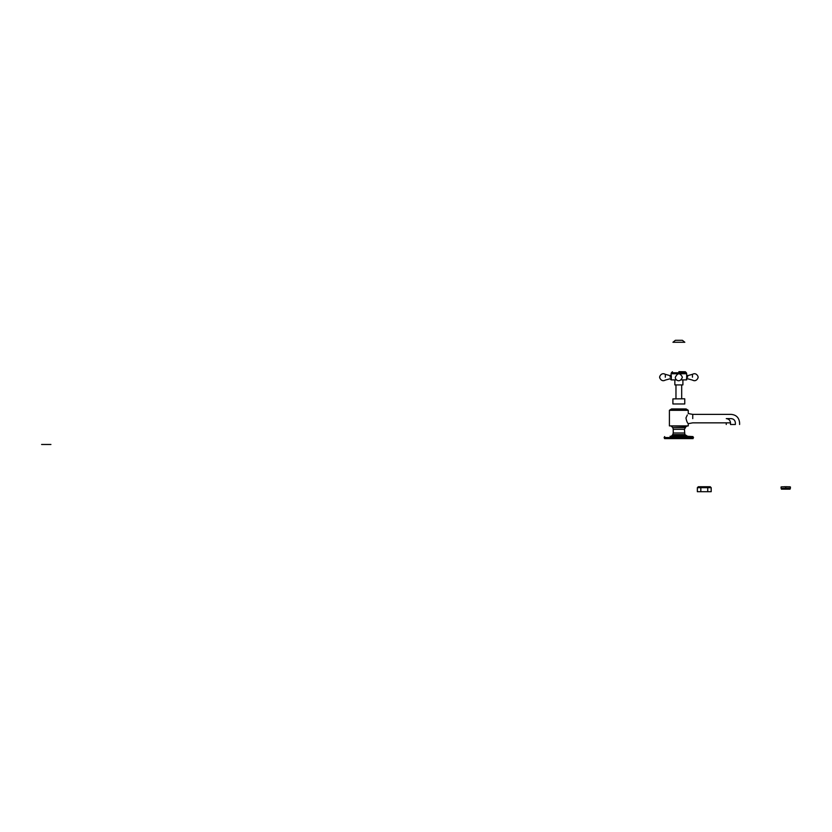 <?xml version="1.0" encoding="UTF-8"?>
<svg xmlns="http://www.w3.org/2000/svg" width="832" height="832" viewBox="0 0 832 832"><rect width="100%" height="100%" fill="white"/><g stroke="black" fill="none" stroke-linecap="round" stroke-linejoin="round"><path stroke-width="1.25" d="M692.744 418.61L692.744 414.378L688.251 413.556L688.251 410.322L669.406 410.322L669.406 425.901L688.251 425.901L688.251 423.675C687.222 422.708 686.452 420.794 685.953 417.934L687.336 414.981M693.534 437.549L664.134 437.549L664.55 438.61L693.108 438.61L693.004 436.592L687.617 436.28L684.861 434.585L684.445 429.291L686.14 426.431L669.833 425.901M686.14 426.431L687.825 425.901M684.861 427.596L672.797 427.596L671.528 426.431M684.445 429.291L673.223 429.291L672.797 427.596M684.445 432.994L673.223 432.994L673.223 429.291M684.861 434.585L672.797 434.585L673.223 432.994M686.026 435.854L671.632 435.854L672.797 434.585M687.617 436.28L671.632 435.854M693.004 436.592L670.041 436.28M688.147 410.218L669.521 410.218L671.528 408.949L686.14 408.949L688.251 410.322M735.374 424.497L730.496 424.497C725.036 424.497 725.036 424.497 730.496 424.497L730.496 422.843C730.226 420.295 728.811 418.881 726.263 418.61L731.141 418.61C731.141 413.15 731.141 413.15 731.141 418.61C733.699 418.881 735.103 420.295 735.374 422.843C740.834 422.843 740.834 422.843 735.374 422.843L735.374 424.497C740.834 424.497 740.834 424.497 735.374 424.497M688.251 423.675L692.744 422.843L730.496 422.843M726.263 422.843L726.263 424.497M682.386 340.298L684.83 342.274L672.932 342.274L675.386 340.298L682.386 340.298L675.386 340.298M686.67 373.755L686.39 372.788L671.372 372.788L671.091 373.755L686.67 373.755L686.67 379.33L686.431 378.83L687.617 378.758L692.453 380.089C696.852 382.658 698.797 376.376 697.996 377.229L697.996 377.198C698.776 377.967 696.852 371.79 692.453 374.327L692.453 377.208M687.617 377.208L687.617 375.669L692.453 374.327M671.341 378.81L671.341 375.617M670.145 377.208L670.145 375.669L665.319 374.327C660.92 371.894 659.058 377.676 659.776 377.198L659.776 377.198C658.975 376.376 660.92 382.658 665.319 380.089L670.145 378.758L671.091 379.891L676.582 379.891M678.881 371.675L685.308 371.748L678.881 371.675M686.67 379.33L686.67 379.891L681.179 379.891M682.906 379.891L682.906 384.914L674.856 384.914L674.856 379.891M684.653 398.788L672.901 398.892L684.653 398.788M684.757 398.892L684.757 403.978L672.901 403.978L672.901 398.892M681.689 398.788L681.689 384.914M697.362 487.677L698.318 486.73L710.226 486.73L711.183 487.677L697.362 487.677L697.362 491.702L700.814 491.702L700.814 487.677M711.183 487.677L711.183 491.702L700.814 491.702M707.73 487.677L707.73 491.702M785.741 486.928L785.741 488.322L790.4 488.322L790.4 486.928L781.747 486.803M787.53 486.73L784.066 486.73L787.53 486.73M788.684 486.741L789.745 486.803M781.082 486.928L781.082 488.322L785.741 488.322M790.078 488.322L790.078 489.164L781.404 489.164L781.404 488.322M50.918 444.475L41.6 444.475L50.918 444.475M665.319 377.208L665.319 374.327M664.134 437.549L664.664 436.592M692.744 414.378L731.141 414.378C736.237 414.835 739.055 417.654 739.606 422.843L739.606 424.497M686.67 375.097L687.617 375.669M671.091 373.755L671.091 375.107L670.145 375.669M682.406 377.208C680.056 372.663 677.706 372.663 675.355 377.208C674.679 379.548 679.848 383.843 682.406 377.208M671.372 372.788L672.464 371.748M686.39 372.788L685.308 371.748M675.969 398.788L675.969 384.914"/></g></svg>
